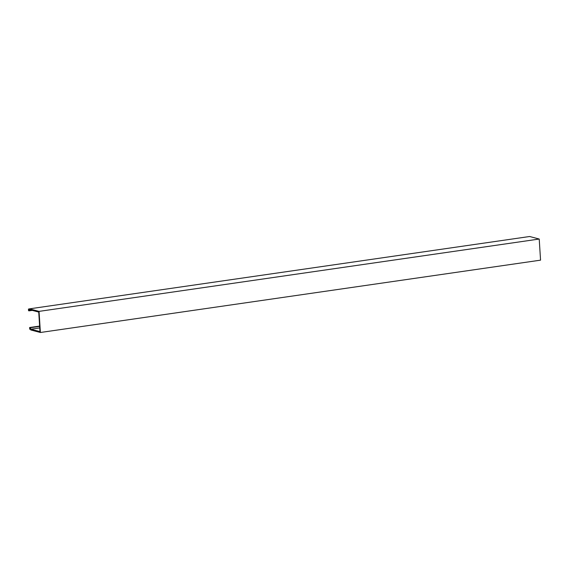 <?xml version="1.0" encoding="UTF-8"?>
<svg xmlns="http://www.w3.org/2000/svg" width="569" height="569" viewBox="0 0 569 569"><rect width="100%" height="100%" fill="white"/><g stroke="black" fill="none" stroke-linecap="round" stroke-linejoin="round"><path stroke-width="0.85" d="M39.055 311.378L539.22 239.037L540.55 260.154L40.385 332.495L39.055 311.378L29.474 308.846L529.639 236.505L539.22 239.037M29.474 308.846L28.934 310.077L28.45 309.059L28.557 310.731L29.168 310.838L29.68 309.692L38.742 312.082L39.965 331.592L30.904 329.202L30.235 327.744L29.609 327.524L29.716 329.195L30.086 328.405L30.804 329.97L40.385 332.495M29.168 310.838L32.312 310.389M29.446 308.917L28.45 309.059M28.784 309.145L29.382 309.059M30.463 329.223L30.05 329.287M39.617 326.08L29.609 327.524M30.235 327.744L39.638 326.378M39.738 327.929L30.904 329.202"/></g></svg>
